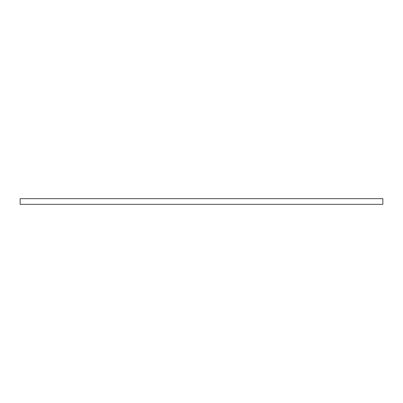 <?xml version="1.0" encoding="UTF-8"?>
<svg xmlns="http://www.w3.org/2000/svg" width="403" height="403" viewBox="0 0 403 403"><rect width="100%" height="100%" fill="white"/><g stroke="black" fill="none" stroke-linecap="round" stroke-linejoin="round"><path stroke-width="0.6" d="M382.85 198.664L20.15 198.664L20.15 204.336L382.85 204.336L382.85 198.664"/></g></svg>
